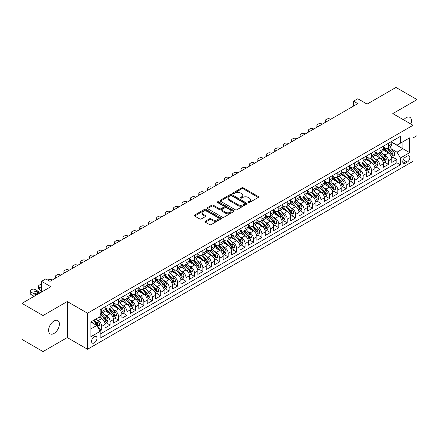 <?xml version="1.0" encoding="UTF-8"?>
<svg xmlns="http://www.w3.org/2000/svg" width="439" height="439" viewBox="0 0 439 439"><rect width="100%" height="100%" fill="white"/><g stroke="black" fill="none" stroke-linecap="round" stroke-linejoin="round"><path stroke-width="0.66" d="M248.282 202.522A0.818 0.472 0 0 0 249.44 202.522L258.236 197.446A1.169 0.675 0 0 0 258.576 196.963A1.169 0.675 0 0 0 258.236 196.485L243.338 187.887A1.169 0.675 0 0 0 241.68 187.887L232.884 192.962A0.818 0.472 0 0 0 232.643 193.297A0.818 0.472 0 0 0 232.884 193.632A0.818 0.472 0 0 0 234.042 193.632L235.183 192.973A3.748 2.162 0 0 1 240.479 192.973L241.719 193.692A3.748 2.162 0 0 1 242.816 195.223A3.748 2.162 0 0 1 241.719 196.749L240.583 197.407A0.818 0.472 0 0 0 240.342 197.742A0.818 0.472 0 0 0 240.583 198.077A0.818 0.472 0 0 0 241.741 198.077L242.882 197.418A3.748 2.162 0 0 1 248.178 197.418L249.418 198.137A3.748 2.162 0 0 1 250.515 199.668A3.748 2.162 0 0 1 249.418 201.194L248.282 201.852A0.818 0.472 0 0 0 248.04 202.187A0.818 0.472 0 0 0 248.282 202.522L248.282 201.852M53.997 333.459A7.633 4.406 120 0 0 58.985 326.731A7.633 4.406 120 0 0 57.811 320.613A7.633 4.406 120 0 0 53.997 320.991A7.633 4.406 120 0 0 49.009 327.719A7.633 4.406 120 0 0 50.178 333.838A7.633 4.406 120 0 0 53.997 333.459M410.882 124.039A7.633 4.406 120 0 0 409.905 117.339A7.633 4.406 120 0 0 406.086 117.718A7.633 4.406 120 0 0 403.611 119.842M94.264 342.925A3.814 2.206 120 0 0 96.761 339.566A3.814 2.206 120 0 0 96.174 336.504A3.814 2.206 120 0 0 94.264 336.697A3.814 2.206 120 0 0 91.773 340.06A3.814 2.206 120 0 0 92.355 343.117A3.814 2.206 120 0 0 94.264 342.925M205.342 221.245A1.169 0.675 0 0 0 204.997 221.722A1.169 0.675 0 0 0 205.342 222.2L209.518 224.614A1.169 0.675 0 0 0 211.175 224.614L220.943 218.973A1.169 0.675 0 0 0 221.289 218.496A1.169 0.675 0 0 0 220.943 218.018L206.045 209.414A1.169 0.675 0 0 0 204.387 209.414L194.62 215.055A1.169 0.675 0 0 0 194.279 215.533A1.169 0.675 0 0 0 194.62 216.01L199.668 218.924A1.169 0.675 0 0 0 201.325 218.924L205.507 216.515A1.169 0.675 0 0 0 205.847 216.032A1.169 0.675 0 0 0 205.507 215.554L202.999 214.111A3.133 1.805 0 0 1 202.083 212.833A3.133 1.805 0 0 1 204.02 211.164A3.133 1.805 0 0 1 207.427 211.554L217.239 217.217A3.133 1.805 0 0 1 218.156 218.496A3.133 1.805 0 0 1 216.224 220.164A3.133 1.805 0 0 1 212.811 219.774L211.175 218.831A1.169 0.675 0 0 0 209.518 218.831L205.342 221.245L205.342 222.2M413.044 137.945L417.05 135.635L417.05 99.604L395.967 87.432L367.081 104.109L357.807 98.753L353.587 101.184L357.807 103.62L49.991 281.333L45.777 278.902L41.557 281.333L41.557 292.045M43.033 315.537L43.033 351.568L67.277 337.569L67.277 301.544L43.033 315.537L21.95 303.365L50.836 286.689L41.557 281.333M67.277 301.544L87.52 313.226L413.044 125.285L413.044 161.316L87.52 349.257L87.52 313.226M417.05 99.604L392.806 113.602L413.044 125.285M235.266 209.749A1.169 0.675 0 0 0 236.917 209.749L246.685 204.113A1.169 0.675 0 0 0 247.031 203.63A1.169 0.675 0 0 0 246.685 203.153L231.787 194.554A1.169 0.675 0 0 0 230.135 194.554L220.362 200.189A1.169 0.675 0 0 0 220.021 200.667A1.169 0.675 0 0 0 220.362 201.15L235.266 209.749M217.837 202.697A0.818 0.472 0 0 1 218.666 202.813L218.666 201.841L233.817 210.588A1.169 0.675 0 0 1 234.157 211.066A1.169 0.675 0 0 1 233.817 211.543L224.049 217.179A1.169 0.675 0 0 1 222.392 217.179L207.493 208.58L207.493 207.625A1.169 0.675 0 0 0 207.148 208.102A1.169 0.675 0 0 0 207.493 208.58M207.493 207.625L211.675 205.211A1.169 0.675 0 0 1 213.327 205.211L219.368 208.701A1.169 0.675 0 0 0 221.026 208.701L223.802 207.098A1.169 0.675 0 0 0 224.142 206.621A1.169 0.675 0 0 0 223.802 206.143L217.508 202.511A0.818 0.472 0 0 1 217.267 202.176A0.818 0.472 0 0 1 217.777 201.737A0.818 0.472 0 0 1 218.666 201.841M43.033 351.568L21.95 339.396L21.95 303.365M99.938 330.94L101.689 329.925L98.188 327.906M96.196 319.307L98.314 320.53A4.769 2.755 60 0 1 101.689 326.375L105.058 324.426L105.058 327.982L110.118 325.058L106.282 322.841M104.63 314.439L106.748 315.663A4.769 2.755 60 0 1 110.118 321.502L113.492 319.559L113.492 323.109L118.552 320.19L114.716 317.973M113.064 309.572L115.183 310.79A4.769 2.755 60 0 1 118.552 316.634L121.927 314.686L121.927 318.242L126.986 315.323L123.15 313.106M121.499 304.699L123.611 305.923A4.769 2.755 60 0 1 126.986 311.767L130.361 309.819L130.361 313.375L135.421 310.45L131.585 308.238M129.928 299.832L132.046 301.055A4.769 2.755 60 0 1 135.421 306.899L138.795 304.951L138.795 308.502L143.855 305.582L140.014 303.365M138.362 294.964L140.48 296.188A4.769 2.755 60 0 1 143.855 302.027L147.224 300.078L147.224 303.634L152.289 300.715L148.448 298.498M146.796 290.097L148.914 291.315A4.769 2.755 60 0 1 152.289 297.159L155.658 295.211L155.658 298.767L160.718 295.842L156.882 293.631M155.23 285.224L157.349 286.447A4.769 2.755 60 0 1 160.718 292.292L164.093 290.344L164.093 293.9L169.152 290.975L165.316 288.763M163.665 280.356L165.777 281.58A4.769 2.755 60 0 1 169.152 287.424L172.527 285.476L172.527 289.027L177.586 286.107L173.751 283.89M172.093 275.489L174.212 276.707A4.769 2.755 60 0 1 177.586 282.551L180.961 280.603L180.961 284.159L186.021 281.24L182.185 279.023M180.528 270.616L182.646 271.84A4.769 2.755 60 0 1 186.021 277.684L189.396 275.736L189.396 279.292L194.455 276.367L190.614 274.156M188.962 265.749L191.08 266.972A4.769 2.755 60 0 1 194.455 272.817L197.824 270.868L197.824 274.419L202.884 271.5L199.048 269.283M197.396 260.881L199.515 262.105A4.769 2.755 60 0 1 202.884 267.944L206.259 265.996L206.259 269.551L211.318 266.632L207.482 264.415M205.831 256.014L207.949 257.232A4.769 2.755 60 0 1 211.318 263.076L214.693 261.128L214.693 264.684L219.752 261.765L215.917 259.548M214.265 251.141L216.378 252.365A4.769 2.755 60 0 1 219.752 258.209L223.127 256.261L223.127 259.817L228.187 256.892L224.351 254.68M222.694 246.274L224.812 247.497A4.769 2.755 60 0 1 228.187 253.341L231.562 251.393L231.562 254.944L236.621 252.024L232.78 249.807M231.128 241.406L233.246 242.63A4.769 2.755 60 0 1 236.621 248.469L239.99 246.52L239.99 250.076L245.055 247.157L241.214 244.94M239.562 236.539L241.68 237.757A4.769 2.755 60 0 1 245.055 243.601L248.425 241.653L248.425 245.209L253.484 242.284L249.648 240.073M247.997 231.666L250.115 232.889A4.769 2.755 60 0 1 253.484 238.734L256.859 236.786L256.859 240.342L261.918 237.417L258.083 235.2M256.431 226.798L258.544 228.022A4.769 2.755 60 0 1 261.918 233.861L265.293 231.918L265.293 235.469L270.353 232.549L266.517 230.332M264.86 221.931L266.978 223.149A4.769 2.755 60 0 1 270.353 228.993L273.727 227.045L273.727 230.601L278.787 227.682L274.951 225.465M273.294 217.058L275.412 218.282A4.769 2.755 60 0 1 278.787 224.126L282.162 222.178L282.162 225.734L287.221 222.809L283.38 220.597M281.728 212.191L283.846 213.414A4.769 2.755 60 0 1 287.221 219.259L290.591 217.31L290.591 220.861L295.65 217.942L291.814 215.725M290.163 207.323L292.281 208.547A4.769 2.755 60 0 1 295.65 214.386L299.025 212.438L299.025 215.993L304.084 213.074L300.249 210.857M298.597 202.456L300.715 203.674A4.769 2.755 60 0 1 304.084 209.518L307.459 207.57L307.459 211.126L312.519 208.207L308.683 205.99M307.031 197.583L309.144 198.807A4.769 2.755 60 0 1 312.519 204.651L315.893 202.703L315.893 206.259L320.953 203.334L317.117 201.122M315.46 192.716L317.578 193.939A4.769 2.755 60 0 1 320.953 199.783L324.328 197.835L324.328 201.386L329.387 198.466L325.551 196.249M323.894 187.848L326.012 189.072A4.769 2.755 60 0 1 329.387 194.911L332.757 192.962L332.757 196.518L337.821 193.599L333.98 191.382M332.328 182.975L334.447 184.199A4.769 2.755 60 0 1 337.821 190.043L341.191 188.095L341.191 191.651L346.25 188.726L342.415 186.515M340.763 178.108L342.881 179.332A4.769 2.755 60 0 1 346.25 185.176L349.625 183.228L349.625 186.784L354.685 183.859L350.849 181.642M349.197 173.24L351.31 174.464A4.769 2.755 60 0 1 354.685 180.303L358.059 178.36L358.059 181.911L363.119 178.991L359.283 176.774M357.626 168.373L359.744 169.591A4.769 2.755 60 0 1 363.119 175.435L366.494 173.487L366.494 177.043L371.553 174.124L367.717 171.907M366.06 163.5L368.178 164.724A4.769 2.755 60 0 1 371.553 170.568L374.928 168.62L374.928 172.176L379.987 169.251L376.146 167.039M374.494 158.633L376.613 159.856A4.769 2.755 60 0 1 379.987 165.701L383.357 163.752L383.357 167.303L388.416 164.384L388.416 160.828A4.769 2.755 -120 0 0 385.047 154.989L382.929 153.765M384.58 162.167L388.416 164.384M105.058 324.426A4.769 2.755 -120 0 0 101.689 318.582L99.159 317.123M113.492 319.559A4.769 2.755 -120 0 0 110.118 313.715L104.905 310.702M121.927 314.686A4.769 2.755 -120 0 0 118.552 308.842L113.339 305.835M130.361 309.819A4.769 2.755 -120 0 0 126.986 303.975L121.773 300.967M138.795 304.951A4.769 2.755 -120 0 0 135.421 299.107L130.202 296.095M147.224 300.078A4.769 2.755 -120 0 0 143.855 294.24L138.636 291.227M155.658 295.211A4.769 2.755 -120 0 0 152.289 289.367L147.07 286.36M164.093 290.344A4.769 2.755 -120 0 0 160.718 284.499L155.505 281.487M172.527 285.476A4.769 2.755 -120 0 0 169.152 279.632L163.939 276.619M180.961 280.603A4.769 2.755 -120 0 0 177.586 274.765L172.373 271.752M189.396 275.736A4.769 2.755 -120 0 0 186.021 269.892L180.802 266.885M197.824 270.868A4.769 2.755 -120 0 0 194.455 265.024L189.236 262.012M206.259 265.996A4.769 2.755 -120 0 0 202.884 260.157L197.671 257.144M214.693 261.128A4.769 2.755 -120 0 0 211.318 255.284L206.105 252.277M223.127 256.261A4.769 2.755 -120 0 0 219.752 250.417L214.539 247.404M231.562 251.393A4.769 2.755 -120 0 0 228.187 245.549L222.974 242.537M239.99 246.52A4.769 2.755 -120 0 0 236.621 240.682L231.402 237.669M248.425 241.653A4.769 2.755 -120 0 0 245.055 235.809L239.837 232.802M256.859 236.786A4.769 2.755 -120 0 0 253.484 230.941L248.271 227.929M265.293 231.918A4.769 2.755 -120 0 0 261.918 226.074L256.705 223.061M273.727 227.045A4.769 2.755 -120 0 0 270.353 221.207L265.14 218.194M282.162 222.178A4.769 2.755 -120 0 0 278.787 216.334L273.568 213.327M290.591 217.31A4.769 2.755 -120 0 0 287.221 211.466L282.003 208.454M299.025 212.438A4.769 2.755 -120 0 0 295.65 206.599L290.437 203.586M307.459 207.57A4.769 2.755 -120 0 0 304.084 201.726L298.871 198.719M315.893 202.703A4.769 2.755 -120 0 0 312.519 196.859L307.305 193.846M324.328 197.835A4.769 2.755 -120 0 0 320.953 191.991L315.74 188.979M332.757 192.962A4.769 2.755 -120 0 0 329.387 187.124L324.169 184.111M341.191 188.095A4.769 2.755 -120 0 0 337.821 182.251L332.603 179.244M349.625 183.228A4.769 2.755 -120 0 0 346.25 177.383L341.037 174.371M358.059 178.36A4.769 2.755 -120 0 0 354.685 172.516L349.471 169.503M366.494 173.487A4.769 2.755 -120 0 0 363.119 167.649L357.906 164.636M374.928 168.62A4.769 2.755 -120 0 0 371.553 162.776L366.335 159.769M383.357 163.752A4.769 2.755 -120 0 0 379.987 157.908L374.769 154.896M407.227 156.108L405.373 157.178A3.699 2.135 120 0 0 402.953 160.438A3.699 2.135 120 0 0 403.523 163.401A3.699 2.135 120 0 0 405.373 163.215L407.227 162.145A3.699 2.135 120 0 0 409.642 158.885A3.699 2.135 120 0 0 409.071 155.922A3.699 2.135 120 0 0 407.227 156.108M90.895 328.904L96.794 325.497L100.169 331.341L100.169 338.156L400.395 164.823L400.395 158.007L397.021 152.163L391.363 148.898M100.169 331.341L90.895 336.697L90.895 321.891L100.169 316.535L100.169 309.72L400.395 136.386L400.395 143.202L409.669 137.846L409.669 152.651L400.395 158.007M105.058 307.679L106.748 308.65A4.769 2.755 60 0 0 109.13 308.886L112.505 306.938A4.769 2.755 -120 0 0 113.492 304.754L113.492 302.027M113.492 302.806L115.183 303.783A4.769 2.755 60 0 0 117.564 304.018L120.939 302.07A4.769 2.755 -120 0 0 121.927 299.886L121.927 297.159M121.927 297.938L123.611 298.91A4.769 2.755 60 0 0 125.998 299.146L129.373 297.203A4.769 2.755 -120 0 0 130.361 295.019L130.361 292.292M130.361 293.071L132.046 294.042A4.769 2.755 60 0 0 134.433 294.278L137.808 292.33A4.769 2.755 -120 0 0 138.795 290.146L138.795 287.419M138.795 288.198L140.48 289.175A4.769 2.755 60 0 0 142.867 289.411L146.236 287.463A4.769 2.755 -120 0 0 147.224 285.279L147.224 282.551M147.224 283.331L148.914 284.307A4.769 2.755 60 0 0 151.296 284.543L154.671 282.595A4.769 2.755 -120 0 0 155.658 280.411L155.658 277.684M155.658 278.463L157.349 279.434A4.769 2.755 60 0 0 159.73 279.67L163.105 277.722A4.769 2.755 -120 0 0 164.093 275.544L164.093 272.817M164.093 273.596L165.777 274.567A4.769 2.755 60 0 0 168.164 274.803L171.539 272.855A4.769 2.755 -120 0 0 172.527 270.671L172.527 267.944M172.527 268.723L174.212 269.7A4.769 2.755 60 0 0 176.599 269.936L179.974 267.988A4.769 2.755 -120 0 0 180.961 265.804L180.961 263.076M180.961 263.855L182.646 264.832A4.769 2.755 60 0 0 185.033 265.068L188.408 263.12A4.769 2.755 -120 0 0 189.396 260.936L189.396 258.209M189.396 258.988L191.08 259.959A4.769 2.755 60 0 0 193.467 260.195L196.837 258.247A4.769 2.755 -120 0 0 197.824 256.063L197.824 253.341M197.824 254.121L199.515 255.092A4.769 2.755 60 0 0 201.896 255.328L205.271 253.38A4.769 2.755 -120 0 0 206.259 251.196L206.259 248.469M206.259 249.248L207.949 250.225A4.769 2.755 60 0 0 210.33 250.46L213.705 248.512A4.769 2.755 -120 0 0 214.693 246.328L214.693 243.601M214.693 244.38L216.378 245.352A4.769 2.755 60 0 0 218.765 245.588L222.139 243.645A4.769 2.755 -120 0 0 223.127 241.461L223.127 238.734M223.127 239.513L224.812 240.484A4.769 2.755 60 0 0 227.199 240.72L230.574 238.772A4.769 2.755 -120 0 0 231.562 236.588L231.562 233.861M231.562 234.64L233.246 235.617A4.769 2.755 60 0 0 235.633 235.853L239.003 233.905A4.769 2.755 -120 0 0 239.99 231.721L239.99 228.993M239.99 229.773L241.68 230.749A4.769 2.755 60 0 0 244.068 230.985L247.437 229.037A4.769 2.755 -120 0 0 248.425 226.853L248.425 224.126M248.425 224.905L250.115 225.876A4.769 2.755 60 0 0 252.496 226.112L255.871 224.164A4.769 2.755 -120 0 0 256.859 221.98L256.859 219.259M256.859 220.038L258.544 221.009A4.769 2.755 60 0 0 260.931 221.245L264.305 219.297A4.769 2.755 -120 0 0 265.293 217.113L265.293 214.386M265.293 215.165L266.978 216.142A4.769 2.755 60 0 0 269.365 216.378L272.74 214.43A4.769 2.755 -120 0 0 273.727 212.246L273.727 209.518M273.727 210.297L275.412 211.269A4.769 2.755 60 0 0 277.799 211.51L281.174 209.562A4.769 2.755 -120 0 0 282.162 207.378L282.162 204.651M282.162 205.43L283.846 206.401A4.769 2.755 60 0 0 286.233 206.637L289.603 204.689A4.769 2.755 -120 0 0 290.591 202.505L290.591 199.783M290.591 200.557L292.281 201.534A4.769 2.755 60 0 0 294.662 201.77L298.037 199.822A4.769 2.755 -120 0 0 299.025 197.638L299.025 194.911M299.025 195.69L300.715 196.667A4.769 2.755 60 0 0 303.097 196.902L306.471 194.954A4.769 2.755 -120 0 0 307.459 192.77L307.459 190.043M307.459 190.822L309.144 191.794A4.769 2.755 60 0 0 311.531 192.03L314.906 190.087A4.769 2.755 -120 0 0 315.893 187.903L315.893 185.176M315.893 185.955L317.578 186.926A4.769 2.755 60 0 0 319.965 187.162L323.34 185.214A4.769 2.755 -120 0 0 324.328 183.03L324.328 180.303M324.328 181.082L326.012 182.059A4.769 2.755 60 0 0 328.399 182.295L331.769 180.347A4.769 2.755 -120 0 0 332.757 178.163L332.757 175.435M332.757 176.215L334.447 177.191A4.769 2.755 60 0 0 336.834 177.427L340.203 175.479A4.769 2.755 -120 0 0 341.191 173.295L341.191 170.568M341.191 171.347L342.881 172.318A4.769 2.755 60 0 0 345.263 172.554L348.637 170.606A4.769 2.755 -120 0 0 349.625 168.422L349.625 165.701M349.625 166.48L351.31 167.451A4.769 2.755 60 0 0 353.697 167.687L357.072 165.739A4.769 2.755 -120 0 0 358.059 163.555L358.059 160.828M358.059 161.607L359.744 162.584A4.769 2.755 60 0 0 362.131 162.82L365.506 160.872A4.769 2.755 -120 0 0 366.494 158.688L366.494 155.96M366.494 156.739L368.178 157.711A4.769 2.755 60 0 0 370.565 157.952L373.94 156.004A4.769 2.755 -120 0 0 374.928 153.82L374.928 151.093M374.928 151.872L376.613 152.843A4.769 2.755 60 0 0 379 153.079L382.369 151.131A4.769 2.755 -120 0 0 383.357 148.947L383.357 146.22M100.169 334.068L396.851 162.776L396.851 159.516L391.791 162.435L391.791 158.88A4.769 2.755 -120 0 0 388.416 153.041L383.203 150.028M383.357 146.999L385.047 147.976A4.769 2.755 -120 0 0 387.428 148.212A4.769 2.755 -120 0 0 388.416 146.028L388.416 143.301M387.428 148.212L390.803 146.264A4.769 2.755 -120 0 0 391.791 144.08L391.791 141.353M101.689 308.842L101.689 311.569A4.769 2.755 60 0 1 100.701 313.753A4.769 2.755 60 0 1 100.169 313.945M100.701 313.753L104.07 311.805A4.769 2.755 -120 0 0 105.058 309.621L105.058 306.899M110.118 303.975L110.118 306.702A4.769 2.755 60 0 1 109.13 308.886M118.552 299.107L118.552 301.834A4.769 2.755 60 0 1 117.564 304.018M126.986 294.24L126.986 296.967A4.769 2.755 60 0 1 125.998 299.146M135.421 289.367L135.421 292.094A4.769 2.755 60 0 1 134.433 294.278M143.855 284.499L143.855 287.227A4.769 2.755 60 0 1 142.867 289.411M152.289 279.632L152.289 282.359A4.769 2.755 60 0 1 151.296 284.543M160.718 274.765L160.718 277.486A4.769 2.755 60 0 1 159.73 279.67M169.152 269.892L169.152 272.619A4.769 2.755 60 0 1 168.164 274.803M177.586 265.024L177.586 267.752A4.769 2.755 60 0 1 176.599 269.936M186.021 260.157L186.021 262.884A4.769 2.755 60 0 1 185.033 265.068M194.455 255.284L194.455 258.011A4.769 2.755 60 0 1 193.467 260.195M202.884 250.417L202.884 253.144A4.769 2.755 60 0 1 201.896 255.328M211.318 245.549L211.318 248.276A4.769 2.755 60 0 1 210.33 250.46M219.752 240.682L219.752 243.404A4.769 2.755 60 0 1 218.765 245.588M228.187 235.809L228.187 238.536A4.769 2.755 60 0 1 227.199 240.72M236.621 230.941L236.621 233.669A4.769 2.755 60 0 1 235.633 235.853M245.055 226.074L245.055 228.801A4.769 2.755 60 0 1 244.068 230.985M253.484 221.207L253.484 223.928A4.769 2.755 60 0 1 252.496 226.112M261.918 216.334L261.918 219.061A4.769 2.755 60 0 1 260.931 221.245M270.353 211.466L270.353 214.194A4.769 2.755 60 0 1 269.365 216.378M278.787 206.599L278.787 209.326A4.769 2.755 60 0 1 277.799 211.51M287.221 201.726L287.221 204.453A4.769 2.755 60 0 1 286.233 206.637M295.65 196.859L295.65 199.586A4.769 2.755 60 0 1 294.662 201.77M304.084 191.991L304.084 194.718A4.769 2.755 60 0 1 303.097 196.902M312.519 187.124L312.519 189.846A4.769 2.755 60 0 1 311.531 192.03M320.953 182.251L320.953 184.978A4.769 2.755 60 0 1 319.965 187.162M329.387 177.383L329.387 180.111A4.769 2.755 60 0 1 328.399 182.295M337.821 172.516L337.821 175.243A4.769 2.755 60 0 1 336.834 177.427M346.25 167.643L346.25 170.37A4.769 2.755 60 0 1 345.263 172.554M354.685 162.776L354.685 165.503A4.769 2.755 60 0 1 353.697 167.687M363.119 157.908L363.119 160.636A4.769 2.755 60 0 1 362.131 162.82M371.553 153.041L371.553 155.768A4.769 2.755 60 0 1 370.565 157.952M379.987 148.168L379.987 150.895A4.769 2.755 60 0 1 379 153.079M379.987 165.701L379.987 169.251M371.553 170.568L371.553 174.124M363.119 175.435L363.119 178.991M354.685 180.303L354.685 183.859M346.25 185.176L346.25 188.726M337.821 190.043L337.821 193.599M329.387 194.911L329.387 198.466M320.953 199.783L320.953 203.334M312.519 204.651L312.519 208.207M304.084 209.518L304.084 213.074M295.65 214.386L295.65 217.942M287.221 219.259L287.221 222.809M278.787 224.126L278.787 227.682M270.353 228.993L270.353 232.549M261.918 233.861L261.918 237.417M253.484 238.734L253.484 242.284M245.055 243.601L245.055 247.157M236.621 248.469L236.621 252.024M228.187 253.341L228.187 256.892M219.752 258.209L219.752 261.765M211.318 263.076L211.318 266.632M202.884 267.944L202.884 271.5M194.455 272.817L194.455 276.367M186.021 277.684L186.021 281.24M177.586 282.551L177.586 286.107M169.152 287.424L169.152 290.975M160.718 292.292L160.718 295.842M152.289 297.159L152.289 300.715M143.855 302.027L143.855 305.582M135.421 306.899L135.421 310.45M126.986 311.767L126.986 315.323M118.552 316.634L118.552 320.19M110.118 321.502L110.118 325.058M101.689 326.375L101.689 329.925M96.794 325.497L90.895 322.089M397.021 152.163L402.925 148.755L402.925 141.742L409.669 137.846M391.791 142.329L409.669 152.651M391.791 142.132L397.021 145.15L400.395 143.202M67.277 337.569L87.52 349.257M353.587 101.184L353.587 106.051M393.015 157.299L396.851 159.516M396.851 162.776L400.395 164.823M248.611 202.637L249.418 202.17A3.748 2.162 0 0 0 250.515 200.639L250.515 199.668M242.816 195.223L242.816 196.195A3.748 2.162 0 0 1 241.719 197.726L240.912 198.192M258.22 197.451L243.338 188.858A1.169 0.675 0 0 0 241.68 188.858L233.213 193.747M246.674 204.119L231.787 195.525A1.169 0.675 0 0 0 230.135 195.525L220.378 201.155M244.616 203.965A0.818 0.472 0 0 0 244.858 203.63A0.818 0.472 0 0 0 244.616 203.295L231.54 195.745A0.818 0.472 0 0 0 230.382 195.745L229.18 196.442A3.748 2.162 0 0 0 228.082 197.967A3.748 2.162 0 0 0 229.18 199.498L238.119 204.662A3.748 2.162 0 0 0 243.42 204.662L244.616 203.965L244.616 204.942A0.818 0.472 0 0 0 244.858 204.607L244.858 203.63M228.082 197.967L228.082 198.944A3.748 2.162 0 0 0 229.18 200.475L229.18 199.498M244.616 204.942L243.42 205.633A3.748 2.162 0 0 1 238.119 205.633L229.18 200.475M207.51 208.585L211.675 206.182L211.675 205.211M224.142 206.621L224.142 207.592A1.169 0.675 0 0 1 223.802 208.07L221.026 209.672A1.169 0.675 0 0 1 219.368 209.672L213.327 206.182A1.169 0.675 0 0 0 211.675 206.182M218.666 202.813L233.8 211.549M225.641 212.317A3.133 1.805 0 0 0 229.054 212.712A3.133 1.805 0 0 0 230.985 211.038A3.133 1.805 0 0 0 230.069 209.76L226.612 207.768A1.169 0.675 0 0 0 224.96 207.768L222.183 209.37A1.169 0.675 0 0 0 221.843 209.847A1.169 0.675 0 0 0 222.183 210.325L225.641 212.317L225.641 213.294A3.133 1.805 0 0 0 229.054 213.683A3.133 1.805 0 0 0 230.985 212.015L230.985 211.038M221.843 209.847L221.843 210.819A1.169 0.675 0 0 0 222.183 211.296L222.183 210.325M225.641 213.294L222.183 211.296M218.156 218.496L218.156 219.467A3.133 1.805 0 0 1 216.224 221.141A3.133 1.805 0 0 1 212.811 220.746L211.175 219.802A1.169 0.675 0 0 0 209.518 219.802L205.353 222.211M202.083 212.833L202.083 213.804A3.133 1.805 0 0 0 202.999 215.083L202.999 214.111M205.49 216.52L202.999 215.083M220.927 218.984L206.045 210.391A1.169 0.675 0 0 0 204.387 210.391L194.636 216.021M391.72 158.045L393.898 156.789L394.743 154.352A3.161 1.827 -120 0 0 393.514 151.384L389.662 146.922M326.391 121.757L326.012 121.537A2.387 1.377 -0 0 1 325.315 120.566A2.387 1.377 -0 0 1 326.012 119.589L326.857 119.101A2.387 1.377 -0 0 1 330.227 119.101L330.611 119.32M388.888 153.348L384.317 148.058A9.126 5.268 -120 0 0 383.357 147.054M386.38 151.861L383.823 148.903A7.573 4.374 -120 0 0 383.357 148.393M387 148.382L390.897 152.898A3.161 1.827 60 0 1 392.027 155.071C392.499 155.708 392.839 155.516 393.037 154.49A3.161 1.827 -120 0 0 391.912 152.311L388.06 147.85M387.231 148.311L391.418 153.156A1.608 0.927 60 0 1 391.824 153.787L393.037 154.49M392.027 155.071L392.257 155.45M383.285 162.913L385.469 161.656L386.309 159.225A3.161 1.827 -120 0 0 385.08 156.257L381.228 151.795M317.957 126.624L317.578 126.405A2.387 1.377 -0 0 1 316.881 125.433A2.387 1.377 -0 0 1 317.578 124.456L318.423 123.974A2.387 1.377 -0 0 1 321.798 123.974L322.177 124.193M380.454 158.216L375.883 152.926A9.126 5.268 -120 0 0 374.928 151.921M377.946 156.734L375.394 153.771A7.573 4.374 -120 0 0 374.928 153.266M378.566 153.255L382.468 157.766A3.161 1.827 60 0 1 383.593 159.944C384.065 160.575 384.405 160.383 384.602 159.357A3.161 1.827 -120 0 0 383.477 157.178L379.625 152.717M378.797 153.178L382.984 158.029A1.608 0.927 60 0 1 383.39 158.655L384.602 159.357M383.593 159.944L383.823 160.317M374.857 167.786L377.035 166.524L377.875 164.093A3.161 1.827 -120 0 0 376.646 161.124L372.793 156.663M309.522 131.491L309.144 131.277A2.387 1.377 -0 0 1 308.447 130.301A2.387 1.377 -0 0 1 309.144 129.329L309.989 128.841A2.387 1.377 -0 0 1 313.364 128.841L313.742 129.061M372.02 163.083L367.454 157.793A9.126 5.268 -120 0 0 366.494 156.794M369.517 161.601L366.96 158.644A7.573 4.374 -120 0 0 366.494 158.133M370.132 158.122L374.033 162.633A3.161 1.827 60 0 1 375.158 164.812C375.636 165.448 375.971 165.251 376.168 164.224A3.161 1.827 -120 0 0 375.043 162.051L371.191 157.59M370.362 158.045L374.549 162.896A1.608 0.927 60 0 1 374.955 163.527L376.168 164.224M375.158 164.812L375.389 165.185M366.422 172.653L368.601 171.397L369.446 168.96A3.161 1.827 -120 0 0 368.211 165.991L364.359 161.53M301.094 136.364L300.715 136.145A2.387 1.377 -0 0 1 300.013 135.168A2.387 1.377 -0 0 1 300.715 134.197L301.555 133.708A2.387 1.377 -0 0 1 304.929 133.708L305.308 133.928M363.585 167.956L359.02 162.666A9.126 5.268 -120 0 0 358.059 161.662M361.083 166.469L358.526 163.511A7.573 4.374 -120 0 0 358.059 163.001M361.703 162.99L365.599 167.5A3.161 1.827 60 0 1 366.724 169.679C367.202 170.316 367.536 170.118 367.739 169.097A3.161 1.827 -120 0 0 366.609 166.919L362.757 162.457M361.928 162.918L366.121 167.764A1.608 0.927 60 0 1 366.527 168.395L367.739 169.097M366.724 169.679L366.955 170.052M357.988 177.521L360.167 176.264L361.012 173.828A3.161 1.827 -120 0 0 359.777 170.864L355.925 166.403M292.659 141.232L292.281 141.012A2.387 1.377 -0 0 1 291.578 140.041A2.387 1.377 -0 0 1 292.281 139.064L293.12 138.581A2.387 1.377 -0 0 1 296.495 138.581L296.874 138.795M355.156 172.823L350.585 167.533A9.126 5.268 -120 0 0 349.625 166.529M352.649 171.336L350.092 168.378A7.573 4.374 -120 0 0 349.625 167.868M353.269 167.857L357.165 172.373A3.161 1.827 60 0 1 358.29 174.546C358.767 175.183 359.102 174.991 359.305 173.965A3.161 1.827 -120 0 0 358.175 171.786L354.322 167.325M353.499 167.786L357.686 172.631A1.608 0.927 60 0 1 358.092 173.262L359.305 173.965M358.29 174.546L358.52 174.925M349.554 182.394L351.732 181.131L352.577 178.7A3.161 1.827 -120 0 0 351.348 175.732L347.49 171.27M284.225 146.099L283.846 145.88A2.387 1.377 -0 0 1 283.15 144.908A2.387 1.377 -0 0 1 283.846 143.937L284.691 143.449A2.387 1.377 -0 0 1 288.061 143.449L288.439 143.668M346.722 177.691L342.151 172.401A9.126 5.268 -120 0 0 341.191 171.397M344.214 176.209L341.657 173.246A7.573 4.374 -120 0 0 341.191 172.741M344.834 172.73L348.731 177.241A3.161 1.827 60 0 1 349.861 179.419C350.333 180.05 350.673 179.858 350.871 178.832A3.161 1.827 -120 0 0 349.746 176.654L345.888 172.192M345.065 172.653L349.252 177.504A1.608 0.927 60 0 1 349.658 178.135L350.871 178.832M349.861 179.419L350.086 179.792M341.119 187.261L343.303 186.004L344.143 183.568A3.161 1.827 -120 0 0 342.914 180.599L339.062 176.138M275.791 150.972L275.412 150.753A2.387 1.377 -0 0 1 274.715 149.776A2.387 1.377 -0 0 1 275.412 148.805L276.257 148.316A2.387 1.377 -0 0 1 279.632 148.316L280.011 148.536M338.288 182.564L333.717 177.268A9.126 5.268 -120 0 0 332.757 176.269M335.78 181.077L333.228 178.119A7.573 4.374 -120 0 0 332.757 177.608M336.4 177.597L340.296 182.108A3.161 1.827 60 0 1 341.427 184.287C341.899 184.923 342.239 184.726 342.436 183.7A3.161 1.827 -120 0 0 341.312 181.526L337.459 177.065M336.631 177.521L340.818 182.372A1.608 0.927 60 0 1 341.224 183.003L342.436 183.7M341.427 184.287L341.657 184.66M332.691 192.128L334.869 190.872L335.709 188.435A3.161 1.827 -120 0 0 334.48 185.467L330.627 181.005M267.356 155.84L266.978 155.62A2.387 1.377 -0 0 1 266.281 154.649A2.387 1.377 -0 0 1 266.978 153.672L267.823 153.184A2.387 1.377 -0 0 1 271.198 153.184L271.576 153.403M329.854 187.431L325.283 182.141A9.126 5.268 -120 0 0 324.328 181.137M327.346 185.944L324.794 182.986A7.573 4.374 -120 0 0 324.328 182.476M327.966 182.465L331.868 186.976A3.161 1.827 60 0 1 332.992 189.154C333.47 189.791 333.805 189.599 334.002 188.572A3.161 1.827 -120 0 0 332.877 186.394L329.025 181.933M328.196 182.394L332.383 187.239A1.608 0.927 60 0 1 332.789 187.87L334.002 188.572M332.992 189.154L333.223 189.527M324.256 196.996L326.435 195.739L327.274 193.303A3.161 1.827 -120 0 0 326.045 190.339L322.193 185.878M258.928 160.707L258.544 160.487A2.387 1.377 -0 0 1 257.847 159.516A2.387 1.377 -0 0 1 258.544 158.539L259.389 158.056A2.387 1.377 -0 0 1 262.763 158.056L263.142 158.276M321.419 192.298L316.854 187.009A9.126 5.268 -120 0 0 315.893 186.004M318.917 190.817L316.36 187.854A7.573 4.374 -120 0 0 315.893 187.349M319.537 187.332L323.433 191.848A3.161 1.827 60 0 1 324.558 194.022C325.036 194.658 325.37 194.466 325.573 193.44A3.161 1.827 -120 0 0 324.443 191.261L320.591 186.8M319.762 187.261L323.949 192.112A1.608 0.927 60 0 1 324.355 192.737L325.573 193.44M324.558 194.022L324.789 194.4M315.822 201.869L318.001 200.607L318.846 198.176A3.161 1.827 -120 0 0 317.611 195.207L313.759 190.745M250.493 165.574L250.115 165.36A2.387 1.377 -0 0 1 249.412 164.384A2.387 1.377 -0 0 1 250.115 163.412L250.954 162.924A2.387 1.377 -0 0 1 254.329 162.924L254.708 163.143M312.991 197.166L308.419 191.876A9.126 5.268 -120 0 0 307.459 190.872M310.483 195.684L307.926 192.726A7.573 4.374 -120 0 0 307.459 192.216M311.103 192.205L314.999 196.716A3.161 1.827 60 0 1 316.124 198.894C316.601 199.531 316.936 199.333 317.139 198.307A3.161 1.827 -120 0 0 316.009 196.134L312.156 191.673M311.333 192.128L315.52 196.979A1.608 0.927 60 0 1 315.926 197.61L317.139 198.307M316.124 198.894L316.354 199.268M307.388 206.736L309.566 205.479L310.411 203.043A3.161 1.827 -120 0 0 309.182 200.074L305.324 195.613M242.059 170.447L241.68 170.228A2.387 1.377 -0 0 1 240.984 169.251A2.387 1.377 -0 0 1 241.68 168.28L242.526 167.791A2.387 1.377 -0 0 1 245.895 167.791L246.274 168.011M304.556 202.039L299.985 196.749A9.126 5.268 -120 0 0 299.025 195.745M302.048 200.552L299.491 197.594A7.573 4.374 -120 0 0 299.025 197.084M302.669 197.073L306.565 201.583A3.161 1.827 60 0 1 307.695 203.762C308.167 204.398 308.507 204.201 308.705 203.18A3.161 1.827 -120 0 0 307.58 201.002L303.722 196.54M302.899 197.001L307.086 201.847A1.608 0.927 60 0 1 307.492 202.478L308.705 203.18M307.695 203.762L307.92 204.135M298.954 211.603L301.132 210.347L301.977 207.91A3.161 1.827 -120 0 0 300.748 204.942L296.896 200.486M233.625 175.315L233.246 175.095A2.387 1.377 -0 0 1 232.549 174.124A2.387 1.377 -0 0 1 233.246 173.147L234.091 172.659A2.387 1.377 -0 0 1 237.461 172.659L237.845 172.878M296.122 206.906L291.551 201.616A9.126 5.268 -120 0 0 290.591 200.612M293.614 205.419L291.057 202.461A7.573 4.374 -120 0 0 290.591 201.951M294.234 201.94L298.13 206.456A3.161 1.827 60 0 1 299.261 208.629C299.733 209.266 300.073 209.074 300.271 208.048A3.161 1.827 -120 0 0 299.146 205.869L295.293 201.408M294.465 201.869L298.652 206.714A1.608 0.927 60 0 1 299.058 207.345L300.271 208.048M299.261 208.629L299.491 209.008M290.519 216.476L292.703 215.214L293.543 212.783A3.161 1.827 -120 0 0 292.314 209.815L288.461 205.353M225.191 180.182L224.812 179.963A2.387 1.377 -0 0 1 224.115 178.991A2.387 1.377 -0 0 1 224.812 178.014L225.657 177.532A2.387 1.377 -0 0 1 229.032 177.532L229.41 177.751M287.688 211.774L283.117 206.484A9.126 5.268 -120 0 0 282.162 205.479M285.18 210.292L282.628 207.329A7.573 4.374 -120 0 0 282.162 206.824M285.8 206.813L289.702 211.324A3.161 1.827 60 0 1 290.827 213.502C291.298 214.133 291.639 213.941 291.836 212.915A3.161 1.827 -120 0 0 290.711 210.736L286.859 206.275M286.03 206.736L290.217 211.587A1.608 0.927 60 0 1 290.623 212.213L291.836 212.915M290.827 213.502L291.057 213.875M282.09 221.344L284.269 220.082L285.109 217.651A3.161 1.827 -120 0 0 283.879 214.682L280.027 210.221M216.756 185.055L216.378 184.835A2.387 1.377 -0 0 1 215.681 183.859A2.387 1.377 -0 0 1 216.378 182.887L217.223 182.399A2.387 1.377 -0 0 1 220.597 182.399L220.976 182.619M279.253 216.641L274.688 211.351A9.126 5.268 -120 0 0 273.727 210.352M276.751 215.159L274.194 212.202A7.573 4.374 -120 0 0 273.727 211.691M277.366 211.68L281.267 216.191A3.161 1.827 60 0 1 282.392 218.37C282.87 219.006 283.204 218.809 283.402 217.782A3.161 1.827 -120 0 0 282.277 215.609L278.425 211.148M277.596 211.603L281.783 216.454A1.608 0.927 60 0 1 282.189 217.085L283.402 217.782M282.392 218.37L282.623 218.743M273.656 226.211L275.835 224.955L276.68 222.518A3.161 1.827 -120 0 0 275.445 219.549L271.593 215.088M208.327 189.922L207.949 189.703A2.387 1.377 -0 0 1 207.246 188.726A2.387 1.377 -0 0 1 207.949 187.755L208.788 187.266A2.387 1.377 -0 0 1 212.163 187.266L212.542 187.486M270.819 221.514L266.253 216.224A9.126 5.268 -120 0 0 265.293 215.22M268.317 220.027L265.76 217.069A7.573 4.374 -120 0 0 265.293 216.559M268.937 216.548L272.833 221.058A3.161 1.827 60 0 1 273.958 223.237C274.435 223.874 274.77 223.676 274.973 222.655A3.161 1.827 -120 0 0 273.843 220.477L269.99 216.015M269.162 216.476L273.354 221.322A1.608 0.927 60 0 1 273.76 221.953L274.973 222.655M273.958 223.237L274.188 223.61M265.222 231.079L267.4 229.822L268.245 227.386A3.161 1.827 -120 0 0 267.011 224.422L263.159 219.961M199.893 194.79L199.515 194.57A2.387 1.377 -0 0 1 198.812 193.599A2.387 1.377 -0 0 1 199.515 192.622L200.354 192.139A2.387 1.377 -0 0 1 203.729 192.139L204.108 192.353M262.39 226.381L257.819 221.091A9.126 5.268 -120 0 0 256.859 220.087M259.883 224.894L257.325 221.936A7.573 4.374 -120 0 0 256.859 221.426M260.503 221.415L264.399 225.931A3.161 1.827 60 0 1 265.524 228.104C266.001 228.741 266.336 228.549 266.539 227.523A3.161 1.827 -120 0 0 265.408 225.344L261.556 220.883M260.733 221.344L264.92 226.189A1.608 0.927 60 0 1 265.326 226.82L266.539 227.523M265.524 228.104L265.754 228.483M256.788 235.952L258.966 234.689L259.811 232.258A3.161 1.827 -120 0 0 258.582 229.29L254.724 224.828M191.459 199.657L191.08 199.438A2.387 1.377 -0 0 1 190.383 198.466A2.387 1.377 -0 0 1 191.08 197.495L191.925 197.007A2.387 1.377 -0 0 1 195.295 197.007L195.673 197.226M253.956 231.249L249.385 225.959A9.126 5.268 -120 0 0 248.425 224.955M251.448 229.767L248.891 226.804A7.573 4.374 -120 0 0 248.425 226.299M252.068 226.288L255.964 230.799A3.161 1.827 60 0 1 257.095 232.977C257.567 233.608 257.907 233.416 258.105 232.39A3.161 1.827 -120 0 0 256.98 230.212L253.122 225.75M252.299 226.211L256.486 231.062A1.608 0.927 60 0 1 256.892 231.693L258.105 232.39M257.095 232.977L257.32 233.35M248.353 240.819L250.532 239.562L251.377 237.126A3.161 1.827 -120 0 0 250.148 234.157L246.295 229.696M183.025 204.53L182.646 204.311A2.387 1.377 -0 0 1 181.949 203.334A2.387 1.377 -0 0 1 182.646 202.363L183.491 201.874A2.387 1.377 -0 0 1 186.866 201.874L187.244 202.094M245.522 236.122L240.951 230.826A9.126 5.268 -120 0 0 239.99 229.827M243.014 234.635L240.462 231.677A7.573 4.374 -120 0 0 239.99 231.166M243.634 231.155L247.53 235.666A3.161 1.827 60 0 1 248.661 237.845C249.132 238.481 249.473 238.284 249.67 237.258A3.161 1.827 -120 0 0 248.545 235.084L244.693 230.623M243.864 231.079L248.051 235.93A1.608 0.927 60 0 1 248.458 236.561L249.67 237.258M248.661 237.845L248.891 238.218M239.924 245.686L242.103 244.43L242.943 241.993A3.161 1.827 -120 0 0 241.713 239.025L237.861 234.563M174.59 209.398L174.212 209.178A2.387 1.377 -0 0 1 173.515 208.207A2.387 1.377 -0 0 1 174.212 207.23L175.057 206.742A2.387 1.377 -0 0 1 178.432 206.742L178.81 206.961M237.087 240.989L232.516 235.699A9.126 5.268 -120 0 0 231.562 234.695M234.58 239.502L232.028 236.544A7.573 4.374 -120 0 0 231.562 236.034M235.2 236.023L239.101 240.534A3.161 1.827 60 0 1 240.226 242.712C240.698 243.349 241.038 243.157 241.236 242.13A3.161 1.827 -120 0 0 240.111 239.952L236.259 235.491M235.43 235.952L239.617 240.797A1.608 0.927 60 0 1 240.023 241.428L241.236 242.13M240.226 242.712L240.457 243.085M231.49 250.554L233.669 249.297L234.508 246.861A3.161 1.827 -120 0 0 233.279 243.897L229.427 239.436M166.161 214.265L165.777 214.045A2.387 1.377 -0 0 1 165.08 213.074A2.387 1.377 -0 0 1 165.777 212.097L166.622 211.614A2.387 1.377 -0 0 1 169.997 211.614L170.376 211.834M228.653 245.856L224.088 240.567A9.126 5.268 -120 0 0 223.127 239.562M226.151 244.375L223.594 241.412A7.573 4.374 -120 0 0 223.127 240.907M226.771 240.89L230.667 245.406A3.161 1.827 60 0 1 231.792 247.58C232.269 248.216 232.604 248.024 232.807 246.998A3.161 1.827 -120 0 0 231.677 244.819L227.825 240.358M226.996 240.819L231.183 245.67A1.608 0.927 60 0 1 231.589 246.295L232.807 246.998M231.792 247.58L232.022 247.958M223.056 255.427L225.234 254.165L226.08 251.734A3.161 1.827 -120 0 0 224.845 248.765L220.993 244.303M157.727 219.132L157.349 218.918A2.387 1.377 -0 0 1 156.646 217.942A2.387 1.377 -0 0 1 157.349 216.97L158.188 216.482A2.387 1.377 -0 0 1 161.563 216.482L161.942 216.701M220.224 250.724L215.653 245.434A9.126 5.268 -120 0 0 214.693 244.43M217.717 249.242L215.159 246.284A7.573 4.374 -120 0 0 214.693 245.774M218.337 245.763L222.233 250.274A3.161 1.827 60 0 1 223.358 252.452C223.835 253.089 224.17 252.891 224.373 251.865A3.161 1.827 -120 0 0 223.242 249.692L219.39 245.231M218.567 245.686L222.754 250.537A1.608 0.927 60 0 1 223.16 251.168L224.373 251.865M223.358 252.452L223.588 252.826M214.622 260.294L216.8 259.037L217.645 256.601A3.161 1.827 -120 0 0 216.416 253.632L212.558 249.171M149.293 224.005L148.914 223.786A2.387 1.377 -0 0 1 148.217 222.809A2.387 1.377 -0 0 1 148.914 221.838L149.759 221.349A2.387 1.377 -0 0 1 153.129 221.349L153.507 221.569M211.79 255.597L207.219 250.307A9.126 5.268 -120 0 0 206.259 249.303M209.282 254.11L206.725 251.152A7.573 4.374 -120 0 0 206.259 250.642M209.902 250.631L213.798 255.141A3.161 1.827 60 0 1 214.923 257.32C215.401 257.956 215.741 257.759 215.939 256.738A3.161 1.827 -120 0 0 214.814 254.56L210.956 250.098M210.133 250.559L214.32 255.405A1.608 0.927 60 0 1 214.726 256.036L215.939 256.738M214.923 257.32L215.154 257.693M206.187 265.161L208.366 263.905L209.211 261.468A3.161 1.827 -120 0 0 207.982 258.505L204.13 254.044M140.859 228.873L140.48 228.653A2.387 1.377 -0 0 1 139.783 227.682A2.387 1.377 -0 0 1 140.48 226.705L141.325 226.217A2.387 1.377 -0 0 1 144.694 226.217L145.079 226.436M203.356 260.464L198.785 255.174A9.126 5.268 -120 0 0 197.824 254.17M200.848 258.977L198.291 256.019A7.573 4.374 -120 0 0 197.824 255.509M201.468 255.498L205.364 260.014A3.161 1.827 60 0 1 206.495 262.187C206.967 262.824 207.307 262.632 207.504 261.606A3.161 1.827 -120 0 0 206.379 259.427L202.527 254.966M201.699 255.427L205.886 260.272A1.608 0.927 60 0 1 206.292 260.903L207.504 261.606M206.495 262.187L206.725 262.566M197.753 270.034L199.937 268.772L200.777 266.341A3.161 1.827 -120 0 0 199.547 263.373L195.695 258.911M132.424 233.74L132.046 233.521A2.387 1.377 -0 0 1 131.349 232.549A2.387 1.377 -0 0 1 132.046 231.572L132.891 231.09A2.387 1.377 -0 0 1 136.266 231.09L136.644 231.309M194.921 265.332L190.35 260.042A9.126 5.268 -120 0 0 189.396 259.037M192.414 263.85L189.862 260.887A7.573 4.374 -120 0 0 189.396 260.382M193.034 260.371L196.93 264.882A3.161 1.827 60 0 1 198.06 267.06C198.532 267.691 198.872 267.499 199.07 266.473A3.161 1.827 -120 0 0 197.945 264.294L194.093 259.833M193.264 260.294L197.451 265.145A1.608 0.927 60 0 1 197.857 265.771L199.07 266.473M198.06 267.06L198.291 267.433M189.324 274.902L191.503 273.645L192.342 271.209A3.161 1.827 -120 0 0 191.113 268.24L187.261 263.779M123.99 238.613L123.611 238.393A2.387 1.377 -0 0 1 122.915 237.417A2.387 1.377 -0 0 1 123.611 236.445L124.456 235.957A2.387 1.377 -0 0 1 127.831 235.957L128.21 236.177M186.487 270.199L181.916 264.909A9.126 5.268 -120 0 0 180.961 263.91M183.985 268.717L181.428 265.76A7.573 4.374 -120 0 0 180.961 265.249M184.599 265.238L188.501 269.749A3.161 1.827 60 0 1 189.626 271.928C190.103 272.564 190.438 272.367 190.636 271.34A3.161 1.827 -120 0 0 189.511 269.167L185.659 264.706M184.83 265.161L189.017 270.012A1.608 0.927 60 0 1 189.423 270.643L190.636 271.34M189.626 271.928L189.857 272.301M180.89 279.769L183.068 278.513L183.914 276.076A3.161 1.827 -120 0 0 182.679 273.107L178.827 268.646M115.561 243.48L115.183 243.261A2.387 1.377 -0 0 1 114.48 242.284A2.387 1.377 -0 0 1 115.183 241.313L116.022 240.824A2.387 1.377 -0 0 1 119.397 240.824L119.776 241.044M178.053 275.072L173.487 269.782A9.126 5.268 -120 0 0 172.527 268.778M175.551 273.585L172.993 270.627A7.573 4.374 -120 0 0 172.527 270.117M176.171 270.106L180.067 274.616A3.161 1.827 60 0 1 181.192 276.795C181.669 277.432 182.004 277.234 182.207 276.213A3.161 1.827 -120 0 0 181.077 274.035L177.224 269.573M176.396 270.034L180.588 274.88A1.608 0.927 60 0 1 180.989 275.511L182.207 276.213M181.192 276.795L181.422 277.168M172.456 284.637L174.634 283.38L175.479 280.944A3.161 1.827 -120 0 0 174.245 277.98L170.392 273.519M107.127 248.348L106.748 248.128A2.387 1.377 -0 0 1 106.046 247.157A2.387 1.377 -0 0 1 106.748 246.18L107.588 245.697A2.387 1.377 -0 0 1 110.963 245.697L111.341 245.911M169.624 279.939L165.053 274.649A9.126 5.268 -120 0 0 164.093 273.645M167.116 278.452L164.559 275.494A7.573 4.374 -120 0 0 164.093 274.99M167.736 274.973L171.633 279.489A3.161 1.827 60 0 1 172.757 281.662C173.235 282.299 173.57 282.107 173.773 281.081A3.161 1.827 -120 0 0 172.642 278.902L168.79 274.441M167.967 274.902L172.154 279.753A1.608 0.927 60 0 1 172.56 280.378L173.773 281.081M172.757 281.662L172.988 282.041M164.021 289.51L166.2 288.247L167.045 285.816A3.161 1.827 -120 0 0 165.816 282.848L161.958 278.386M98.693 253.215L98.314 252.996A2.387 1.377 -0 0 1 97.617 252.024A2.387 1.377 -0 0 1 98.314 251.053L99.159 250.565A2.387 1.377 -0 0 1 102.528 250.565L102.907 250.784M161.19 284.807L156.619 279.517A9.126 5.268 -120 0 0 155.658 278.513M158.682 283.325L156.125 280.362A7.573 4.374 -120 0 0 155.658 279.857M159.302 279.846L163.198 284.357A3.161 1.827 60 0 1 164.329 286.535C164.801 287.172 165.141 286.974 165.338 285.948A3.161 1.827 -120 0 0 164.213 283.77L160.356 279.308M159.533 279.769L163.72 284.62A1.608 0.927 60 0 1 164.126 285.251L165.338 285.948M164.329 286.535L164.554 286.908M155.587 294.377L157.766 293.12L158.611 290.684A3.161 1.827 -120 0 0 157.381 287.715L153.529 283.254M90.258 258.088L89.88 257.869A2.387 1.377 -0 0 1 89.183 256.892A2.387 1.377 -0 0 1 89.88 255.921L90.725 255.432A2.387 1.377 -0 0 1 94.094 255.432L94.478 255.652M152.756 289.68L148.184 284.384A9.126 5.268 -120 0 0 147.224 283.385M150.248 288.193L147.691 285.235A7.573 4.374 -120 0 0 147.224 284.724M150.868 284.713L154.764 289.224A3.161 1.827 60 0 1 155.894 291.403C156.366 292.039 156.707 291.842 156.904 290.816A3.161 1.827 -120 0 0 155.779 288.642L151.927 284.181M151.098 284.637L155.285 289.488A1.608 0.927 60 0 1 155.691 290.119L156.904 290.816M155.894 291.403L156.125 291.776M147.158 299.244L149.337 297.988L150.176 295.551A3.161 1.827 -120 0 0 148.947 292.583L145.095 288.121M81.824 262.956L81.445 262.736A2.387 1.377 -0 0 1 80.749 261.765A2.387 1.377 -0 0 1 81.445 260.788L82.291 260.3A2.387 1.377 -0 0 1 85.665 260.3L86.044 260.519M144.321 294.547L139.75 289.257A9.126 5.268 -120 0 0 138.795 288.253M141.813 293.06L139.262 290.102A7.573 4.374 -120 0 0 138.795 289.592M142.434 289.581L146.335 294.092A3.161 1.827 60 0 1 147.46 296.27C147.932 296.907 148.272 296.715 148.47 295.688A3.161 1.827 -120 0 0 147.345 293.51L143.493 289.049M142.664 289.51L146.851 294.355A1.608 0.927 60 0 1 147.257 294.986L148.47 295.688M147.46 296.27L147.691 296.649M138.724 304.112L140.903 302.855L141.742 300.419A3.161 1.827 -120 0 0 140.513 297.455L136.661 292.994M73.395 267.823L73.011 267.603A2.387 1.377 -0 0 1 72.314 266.632A2.387 1.377 -0 0 1 73.011 265.655L73.856 265.172A2.387 1.377 -0 0 1 77.231 265.172L77.61 265.392M135.887 299.414L131.321 294.125A9.126 5.268 -120 0 0 130.361 293.12M133.385 297.933L130.827 294.97A7.573 4.374 -120 0 0 130.361 294.465M134.005 294.448L137.901 298.964A3.161 1.827 60 0 1 139.026 301.143C139.503 301.774 139.838 301.582 140.041 300.556A3.161 1.827 -120 0 0 138.911 298.377L135.058 293.916M134.23 294.377L138.417 299.228A1.608 0.927 60 0 1 138.823 299.853L140.041 300.556M139.026 301.143L139.256 301.516M130.29 308.985L132.468 307.723L133.313 305.292A3.161 1.827 -120 0 0 132.079 302.323L128.226 297.861M64.961 272.69L64.582 272.476A2.387 1.377 -0 0 1 63.88 271.5A2.387 1.377 -0 0 1 64.582 270.528L65.422 270.04A2.387 1.377 -0 0 1 68.797 270.04L69.175 270.259M127.453 304.282L122.887 298.992A9.126 5.268 -120 0 0 121.927 297.988M124.95 302.8L122.393 299.842A7.573 4.374 -120 0 0 121.927 299.332M125.57 299.321L129.467 303.832A3.161 1.827 60 0 1 130.592 306.01C131.069 306.647 131.404 306.449 131.607 305.423A3.161 1.827 -120 0 0 130.476 303.25L126.624 298.789M125.795 299.244L129.988 304.095A1.608 0.927 60 0 1 130.394 304.726L131.607 305.423M130.592 306.01L130.822 306.384M121.855 313.852L124.034 312.595L124.879 310.159A3.161 1.827 -120 0 0 123.65 307.19L119.792 302.729M56.527 277.563L56.148 277.344A2.387 1.377 -0 0 1 55.446 276.367A2.387 1.377 -0 0 1 56.148 275.396L56.988 274.907A2.387 1.377 -0 0 1 60.362 274.907L60.741 275.127M119.024 309.155L114.453 303.865A9.126 5.268 -120 0 0 113.492 302.861M116.516 307.668L113.959 304.71A7.573 4.374 -120 0 0 113.492 304.2M117.136 304.189L121.032 308.699A3.161 1.827 60 0 1 122.157 310.878C122.635 311.514 122.969 311.317 123.172 310.296A3.161 1.827 -120 0 0 122.047 308.118L118.19 303.656M117.367 304.117L121.554 308.963A1.608 0.927 60 0 1 121.96 309.594L123.172 310.296M122.157 310.878L122.388 311.251M113.421 318.719L115.6 317.463L116.445 315.026A3.161 1.827 -120 0 0 115.216 312.063L111.363 307.602M47.922 280.142L48.559 279.775A2.387 1.377 -0 0 1 51.928 279.775L52.307 279.994M110.59 314.022L106.018 308.732A9.126 5.268 -120 0 0 105.058 307.728M108.082 312.535L105.525 309.577A7.573 4.374 -120 0 0 105.058 309.067M108.702 309.056L112.598 313.572A3.161 1.827 60 0 1 113.728 315.745C114.2 316.382 114.541 316.19 114.738 315.164A3.161 1.827 -120 0 0 113.613 312.985L109.761 308.524M108.932 308.985L113.119 313.83A1.608 0.927 60 0 1 113.525 314.461L114.738 315.164M113.728 315.745L113.959 316.124M104.987 323.592L107.171 322.33L108.01 319.899A3.161 1.827 -120 0 0 106.781 316.931L102.929 312.469M102.155 318.89L100.136 316.557M41.557 288.396L39.28 287.079L39.28 289.515A2.387 1.377 180 0 1 38.583 288.544L38.583 286.107A2.387 1.377 -0 0 0 39.28 287.079M41.557 290.832L39.28 289.515M99.648 317.408L99.324 317.029M100.268 313.929L104.164 318.44A3.161 1.827 60 0 1 105.294 320.618C105.766 321.249 106.106 321.057 106.304 320.031A3.161 1.827 -120 0 0 105.179 317.852L101.327 313.391M100.498 313.852L104.685 318.703A1.608 0.927 60 0 1 105.091 319.329L106.304 320.031M105.294 320.618L105.525 320.991M41.557 284.252A2.387 1.377 -0 0 0 40.125 284.648L39.28 285.13A2.387 1.377 -0 0 0 38.583 286.107M98.018 327.615L98.737 327.203L99.576 324.767A3.161 1.827 -120 0 0 98.347 321.798L95.921 318.988M36.289 295.09L30.845 291.951A2.387 1.377 -0 0 1 30.148 290.975A2.387 1.377 -0 0 1 30.845 290.003L31.69 289.515A2.387 1.377 -0 0 1 35.065 289.515L40.503 292.654M93.655 323.686L91.707 321.425M34.176 296.309L30.845 294.382A2.387 1.377 180 0 1 30.148 293.411L30.148 290.975M91.219 322.275L90.895 321.902M37.633 294.311L37.342 294.141A1.91 1.103 -0 0 0 35.636 293.839M93.309 320.497L95.735 323.307A3.161 1.827 60 0 1 96.86 325.486C97.337 326.122 97.672 325.925 97.87 324.898A3.161 1.827 -120 0 0 96.745 322.725L94.319 319.916M93.502 320.388L96.251 323.57A1.608 0.927 60 0 1 96.657 324.201L97.87 324.898M96.86 325.486L97.09 325.859M39.746 293.093L37.342 291.705A1.91 1.103 -0 0 0 35.263 291.469A1.91 1.103 -0 0 0 34.083 292.484A1.91 1.103 -0 0 0 34.643 293.263L37.046 294.651M98.314 320.53L101.689 318.582M106.748 315.663L110.118 313.715M115.183 310.79L118.552 308.842M123.611 305.923L126.986 303.975M132.046 301.055L135.421 299.107M140.48 296.188L143.855 294.24M148.914 291.315L152.289 289.367M157.349 286.447L160.718 284.499M165.777 281.58L169.152 279.632M174.212 276.707L177.586 274.765M182.646 271.84L186.021 269.892M191.08 266.972L194.455 265.024M199.515 262.105L202.884 260.157M207.949 257.232L211.318 255.284M216.378 252.365L219.752 250.417M224.812 247.497L228.187 245.549M233.246 242.63L236.621 240.682M241.68 237.757L245.055 235.809M250.115 232.889L253.484 230.941M258.544 228.022L261.918 226.074M266.978 223.149L270.353 221.207M275.412 218.282L278.787 216.334M283.846 213.414L287.221 211.466M292.281 208.547L295.65 206.599M300.715 203.674L304.084 201.726M309.144 198.807L312.519 196.859M317.578 193.939L320.953 191.991M326.012 189.072L329.387 187.124M334.447 184.199L337.821 182.251M342.881 179.332L346.25 177.383M351.31 174.464L354.685 172.516M359.744 169.591L363.119 167.649M368.178 164.724L371.553 162.776M376.613 159.856L379.987 157.908M385.047 154.989L388.416 153.041M388.416 146.028L391.791 144.08M101.689 311.569L105.058 309.621M110.118 306.702L113.492 304.754M118.552 301.834L121.927 299.886M126.986 296.967L130.361 295.019M135.421 292.094L138.795 290.146M143.855 287.227L147.224 285.279M152.289 282.359L155.658 280.411M160.718 277.486L164.093 275.544M169.152 272.619L172.527 270.671M177.586 267.752L180.961 265.804M186.021 262.884L189.396 260.936M194.455 258.011L197.824 256.063M202.884 253.144L206.259 251.196M211.318 248.276L214.693 246.328M219.752 243.404L223.127 241.461M228.187 238.536L231.562 236.588M236.621 233.669L239.99 231.721M245.055 228.801L248.425 226.853M253.484 223.928L256.859 221.98M261.918 219.061L265.293 217.113M270.353 214.194L273.727 212.246M278.787 209.326L282.162 207.378M287.221 204.453L290.591 202.505M295.65 199.586L299.025 197.638M304.084 194.718L307.459 192.77M312.519 189.846L315.893 187.903M320.953 184.978L324.328 183.03M329.387 180.111L332.757 178.163M337.821 175.243L341.191 173.295M346.25 170.37L349.625 168.422M354.685 165.503L358.059 163.555M363.119 160.636L366.494 158.688M371.553 155.768L374.928 153.82M379.987 150.895L383.357 148.947M388.416 160.828L391.791 158.88M403.183 159.807L407.227 162.145M402.755 161.706L405.373 163.215M249.418 202.17L249.418 201.194M240.583 198.077L240.583 197.407M241.719 197.726L241.719 196.749M232.884 193.632L232.884 192.962M241.68 188.858L241.68 187.887M243.338 188.858L243.338 187.887M258.236 197.446L258.236 196.485M220.362 201.15L220.362 200.189M230.135 195.525L230.135 194.554M231.787 195.525L231.787 194.554M246.685 204.113L246.685 203.153M238.119 205.633L238.119 204.662M243.42 205.633L243.42 204.662M213.327 206.182L213.327 205.211M219.368 209.672L219.368 208.701M221.026 209.672L221.026 208.701M223.802 208.07L223.802 207.098M233.817 211.543L233.817 210.588M209.518 219.802L209.518 218.831M211.175 219.802L211.175 218.831M212.811 220.746L212.811 219.774M205.507 216.515L205.507 215.554M194.62 216.01L194.62 215.055M204.387 210.391L204.387 209.414M206.045 210.391L206.045 209.414M220.943 218.973L220.943 218.018M326.012 121.537L326.012 121.976M391.237 156.427L394.721 154.413M384.317 148.058L384.751 147.806M391.912 152.311L393.514 151.384M389.393 153.765L390.897 152.898M317.578 126.405L317.578 126.844M382.808 161.294L386.287 159.286M375.883 152.926L376.316 152.673M383.477 157.178L385.08 156.257M380.959 158.633L382.468 157.766M309.144 131.277L309.144 131.711M374.374 166.161L377.858 164.153M367.454 157.793L367.887 157.546M375.043 162.051L376.646 161.124M372.524 163.506L374.033 162.633M300.715 136.145L300.715 136.584M365.939 171.034L369.424 169.02M359.02 162.666L359.453 162.414M366.609 166.919L368.211 165.991M364.09 168.373L365.599 167.5M292.281 141.012L292.281 141.451M357.505 175.902L360.99 173.888M350.585 167.533L351.019 167.281M358.175 171.786L359.777 170.864M355.656 173.24L357.165 172.373M283.846 145.88L283.846 146.319M349.071 180.769L352.555 178.761M342.151 172.401L342.585 172.148M349.746 176.654L351.348 175.732M347.227 178.108L348.731 177.241M275.412 150.753L275.412 151.186M340.642 185.642L344.121 183.628M333.717 177.268L334.15 177.021M341.312 181.526L342.914 180.599M338.793 182.981L340.296 182.108M266.978 155.62L266.978 156.059M332.208 190.51L335.692 188.496M325.283 182.141L325.722 181.889M332.877 186.394L334.48 185.467M330.358 187.848L331.868 186.976M258.544 160.487L258.544 160.926M323.773 195.377L327.258 193.369M316.854 187.009L317.287 186.756M324.443 191.261L326.045 190.339M321.924 192.716L323.433 191.848M250.115 165.36L250.115 165.794M315.339 200.244L318.824 198.236M308.419 191.876L308.853 191.629M316.009 196.134L317.611 195.207M313.49 197.588L314.999 196.716M241.68 170.228L241.68 170.667M306.905 205.117L310.389 203.103M299.985 196.749L300.419 196.496M307.58 201.002L309.182 200.074M305.056 202.456L306.565 201.583M233.246 175.095L233.246 175.534M298.471 209.985L301.955 207.971M291.551 201.616L291.984 201.364M299.146 205.869L300.748 204.942M296.627 207.323L298.13 206.456M224.812 179.963L224.812 180.402M290.042 214.852L293.521 212.844M283.117 206.484L283.55 206.231M290.711 210.736L292.314 209.815M288.193 212.191L289.702 211.324M216.378 184.835L216.378 185.269M281.608 219.719L285.092 217.711M274.688 211.351L275.121 211.104M282.277 215.609L283.879 214.682M279.758 217.064L281.267 216.191M207.949 189.703L207.949 190.142M273.173 224.592L276.658 222.578M266.253 216.224L266.687 215.972M273.843 220.477L275.445 219.549M271.324 221.931L272.833 221.058M199.515 194.57L199.515 195.009M264.739 229.46L268.224 227.446M257.819 221.091L258.253 220.839M265.408 225.344L267.011 224.422M262.89 226.798L264.399 225.931M191.08 199.438L191.08 199.877M256.305 234.327L259.789 232.319M249.385 225.959L249.818 225.706M256.98 230.212L258.582 229.29M254.461 231.671L255.964 230.799M182.646 204.311L182.646 204.75M247.876 239.2L251.355 237.186M240.951 230.826L241.384 230.579M248.545 235.084L250.148 234.157M246.027 236.539L247.53 235.666M174.212 209.178L174.212 209.617M239.442 244.068L242.926 242.054M232.516 235.699L232.955 235.447M240.111 239.952L241.713 239.025M237.592 241.406L239.101 240.534M165.777 214.045L165.777 214.484M231.007 248.935L234.492 246.927M224.088 240.567L224.521 240.314M231.677 244.819L233.279 243.897M229.158 246.274L230.667 245.406M157.349 218.918L157.349 219.352M222.573 253.802L226.058 251.794M215.653 245.434L216.087 245.187M223.242 249.692L224.845 248.765M220.724 251.146L222.233 250.274M148.914 223.786L148.914 224.225M214.139 258.675L217.623 256.661M207.219 250.307L207.652 250.054M214.814 254.56L216.416 253.632M212.289 256.014L213.798 255.141M140.48 228.653L140.48 229.092M205.704 263.543L209.189 261.529M198.785 255.174L199.218 254.922M206.379 259.427L207.982 258.505M203.861 260.881L205.364 260.014M132.046 233.521L132.046 233.96M197.276 268.41L200.755 266.402M190.35 260.042L190.784 259.789M197.945 264.294L199.547 263.373M195.426 265.749L196.93 264.882M123.611 238.393L123.611 238.827M188.841 273.277L192.326 271.269M181.916 264.909L182.355 264.662M189.511 269.167L191.113 268.24M186.992 270.622L188.501 269.749M115.183 243.261L115.183 243.7M180.407 278.15L183.892 276.136M173.487 269.782L173.921 269.53M181.077 274.035L182.679 273.107M178.558 275.489L180.067 274.616M106.748 248.128L106.748 248.567M171.973 283.018L175.457 281.009M165.053 274.649L165.487 274.397M172.642 278.902L174.245 277.98M170.123 280.356L171.633 279.489M98.314 252.996L98.314 253.435M163.538 287.885L167.023 285.877M156.619 279.517L157.052 279.264M164.213 283.77L165.816 282.848M161.695 285.229L163.198 284.357M89.88 257.869L89.88 258.308M155.11 292.758L158.589 290.744M148.184 284.384L148.618 284.137M155.779 288.642L157.381 287.715M153.26 290.097L154.764 289.224M81.445 262.736L81.445 263.175M146.675 297.626L150.16 295.612M139.75 289.257L140.189 289.005M147.345 293.51L148.947 292.583M144.826 294.964L146.335 294.092M73.011 267.603L73.011 268.042M138.241 302.493L141.726 300.485M131.321 294.125L131.755 293.872M138.911 298.377L140.513 297.455M136.392 299.832L137.901 298.964M64.582 272.476L64.582 272.91M129.807 307.36L133.291 305.352M122.887 298.992L123.321 298.745M130.476 303.25L132.079 302.323M127.958 304.704L129.467 303.832M56.148 277.344L56.148 277.783M121.373 312.233L124.857 310.219M114.453 303.865L114.886 303.612M122.047 308.118L123.65 307.19M119.523 309.572L121.032 308.699M112.938 317.101L116.423 315.087M106.018 308.732L106.452 308.48M113.613 312.985L115.216 312.063M111.094 314.439L112.598 313.572M104.509 321.968L107.989 319.96M105.179 317.852L106.781 316.931M102.66 319.307L104.164 318.44M30.845 291.951L30.845 294.382M97.195 326.188L99.56 324.827M96.745 322.725L98.347 321.798M94.369 324.097L95.735 323.307M37.342 294.141L37.342 291.705M325.315 120.566L325.315 122.377M316.881 125.433L316.881 127.25M308.447 130.301L308.447 132.117M300.013 135.168L300.013 136.984M291.578 140.041L291.578 141.852M283.15 144.908L283.15 146.725M274.715 149.776L274.715 151.592M266.281 154.649L266.281 156.46M257.847 159.516L257.847 161.332M249.412 164.384L249.412 166.2M240.984 169.251L240.984 171.067M232.549 174.124L232.549 175.935M224.115 178.991L224.115 180.808M215.681 183.859L215.681 185.675M207.246 188.726L207.246 190.542M198.812 193.599L198.812 195.41M190.383 198.466L190.383 200.283M181.949 203.334L181.949 205.15M173.515 208.207L173.515 210.018M165.08 213.074L165.08 214.891M156.646 217.942L156.646 219.758M148.217 222.809L148.217 224.625M139.783 227.682L139.783 229.493M131.349 232.549L131.349 234.366M122.915 237.417L122.915 239.233M114.48 242.284L114.48 244.1M106.046 247.157L106.046 248.968M97.617 252.024L97.617 253.841M89.183 256.892L89.183 258.708M80.749 261.765L80.749 263.576M72.314 266.632L72.314 268.448M63.88 271.5L63.88 273.316M55.446 276.367L55.446 278.183"/></g></svg>
